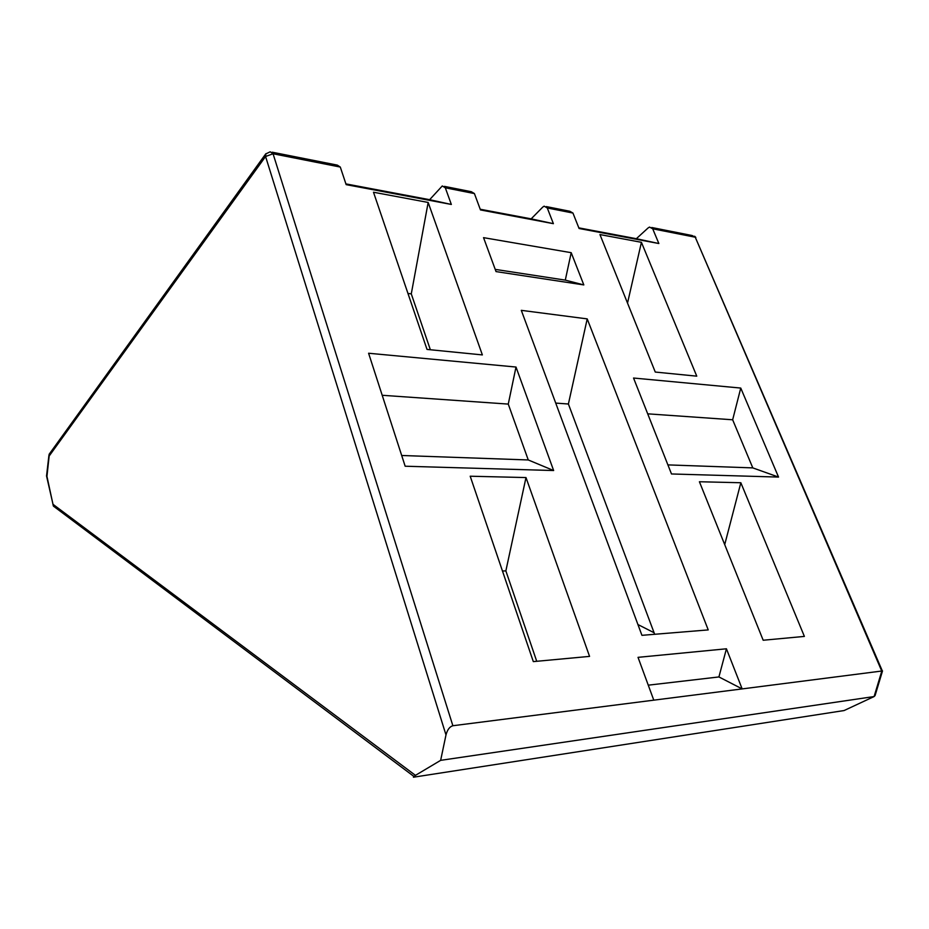 <?xml version="1.0" encoding="UTF-8"?>
<svg xmlns="http://www.w3.org/2000/svg" width="929" height="929" viewBox="0 0 929 929"><rect width="100%" height="100%" fill="white"/><g stroke="black" fill="none" stroke-linecap="round" stroke-linejoin="round"><path stroke-width="1.39" d="M265.88 153.703L265.578 156.49L445.99 734.92L440.648 760.352L874.108 696.553L844.101 710.546L413.417 777.213L415.449 775.355L53.29 504.528L53.429 506.119L56.785 508.651M440.648 760.352L415.449 775.355M480.223 209.246L531.167 218.861L542.803 207.051L544.162 206.168L547.274 207.968L553.394 223.668L480.479 209.931L474.417 193.569L471.351 191.722L444.41 186.369M578.825 227.86L636.342 238.707L648.175 227.884L649.545 227.071L652.704 228.801L658.858 243.526L579.081 228.499L572.938 213.043L569.814 211.255L546.357 206.598M531.167 218.861L553.394 223.668M345.913 183.896L429.628 199.7L442.274 185.951L445.316 187.809L451.343 204.45L346.157 184.639L340.293 167.057L337.366 165.13L272.209 152.205M653.784 700.152L638.026 657.349L726.432 648.79L742.155 688.912L452.876 725.735L273.056 153.761L340.293 167.057M882.515 670.924L742.155 688.912L718.918 676.939L648.268 685.172M553.649 470.538L405.16 466.219L368.592 353.241L516.001 367.036L553.649 470.538L528.253 459.96L508.268 404.092L516.001 367.036M778.537 477.076L671.493 473.964L633.543 378.033L740.761 388.067L778.537 477.076L752.792 467.891L667.905 464.895M699.409 481.745L740.843 482.743L804.386 636.411L763.185 640.244L699.409 481.745M599.948 234.561L641.416 242.318L696.762 376.164L655.27 372.053L599.948 234.561M583.818 284.924L496.04 271.593L483.544 237.65L571.196 252.688L583.818 284.924L565.296 280.117L495.227 269.387M708.223 629.908L641.939 635.331L521.297 310.344L587.209 318.891L708.223 629.908M373.493 192.233L428.164 202.452L482.372 354.913L427.015 349.42L373.493 192.233M470.19 476.217L525.988 477.564L589.567 656.385L533.316 661.611L470.19 476.217M445.99 734.92C447.383 729.706 449.682 726.641 452.876 725.735M49.272 454.084L49.156 456.034L265.578 156.49L273.056 153.761L270.211 151.799L265.682 153.97L49.086 454.351M46.949 476.368L49.156 456.034M882.492 670.993L875.083 695.554L874.108 696.553L881.784 671.133L695.264 237.22L882.295 670.866M636.342 238.707L658.858 243.526M430.359 349.757L411.28 293.878L407.947 293.436M536.73 661.297L505.864 570.894L502.461 571.01M654.666 634.286L568.397 404.01L555.728 403.093M654.086 632.73L637.933 624.543M382.202 395.278L508.268 404.092M401.688 455.489L528.253 459.96M752.792 467.891L732.656 419.78L647.71 413.835M732.656 419.78L740.761 388.067M451.343 204.45L429.628 199.7M505.864 570.894L525.988 477.564M411.28 293.878L428.164 202.452M587.209 318.891L568.397 404.01M726.432 648.79L718.918 676.939M571.196 252.688L565.296 280.117M724.713 544.626L740.843 482.743M627.528 303.098L641.416 242.318M547.274 207.968L572.938 213.043M445.316 187.809L474.417 193.569M652.704 228.801L695.264 237.22L692.105 235.525L651.775 227.512M53.313 505.875L46.856 475.938M844.902 710.174L844.101 710.546M413.916 776.435L53.429 506.119L46.555 476.043M46.531 476.054L48.923 455.361M695.833 237.418L694.625 236.233"/></g></svg>
